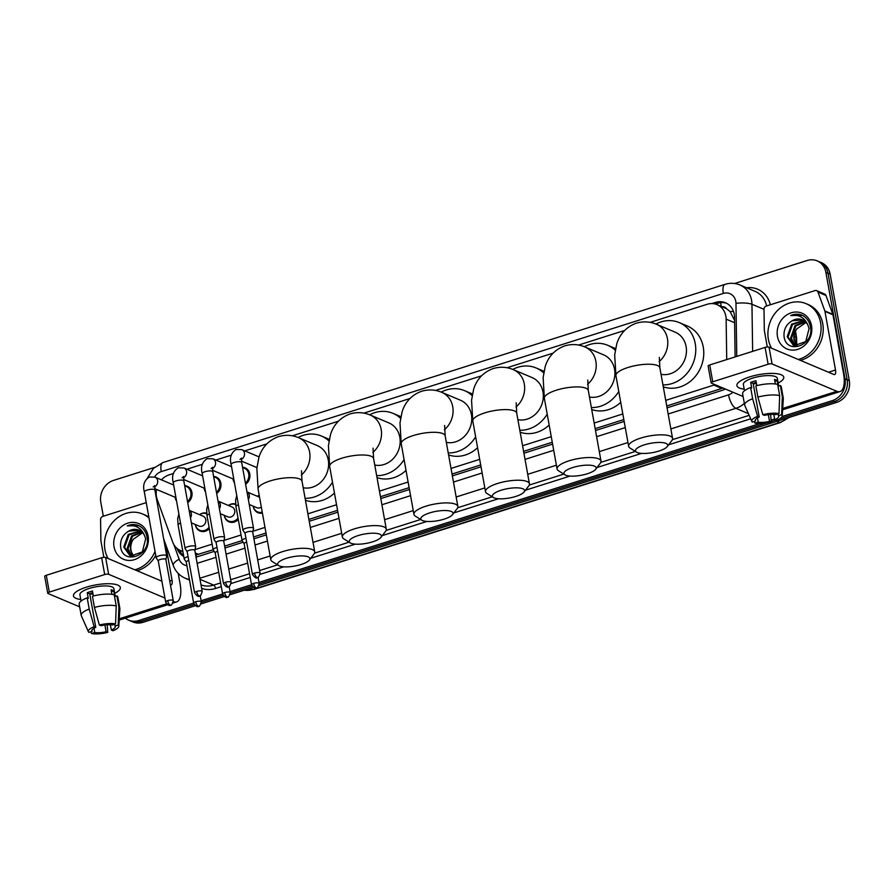 <?xml version="1.0" encoding="UTF-8"?>
<svg xmlns="http://www.w3.org/2000/svg" width="894" height="894" viewBox="0 0 894 894"><rect width="100%" height="100%" fill="white"/><g stroke="black" fill="none" stroke-linecap="round" stroke-linejoin="round"><path stroke-width="1.34" d="M262.4 513.078A9.521 8.325 112.9 0 1 257.919 512.664A9.521 8.325 112.9 0 1 253.259 506.552A9.521 8.325 112.9 0 1 253.203 506.16M238.285 519.481A9.521 8.325 112.9 0 1 228.976 521.839A9.521 8.325 112.9 0 1 224.316 515.726A9.521 8.325 112.9 0 1 224.26 515.335M209.341 528.656A9.521 8.325 112.9 0 1 200.032 531.025A9.521 8.325 112.9 0 1 195.384 524.901A9.521 8.325 112.9 0 1 195.317 524.51M242.553 467.305A9.521 8.325 112.9 0 1 245.124 467.875A9.521 8.325 112.9 0 1 249.784 473.999A9.521 8.325 112.9 0 1 245.615 484.302M234.44 482.726A9.521 8.325 112.9 0 1 233.066 479.307A9.521 8.325 112.9 0 1 232.999 478.916M213.61 476.48A9.521 8.325 112.9 0 1 216.18 477.05A9.521 8.325 112.9 0 1 220.84 483.173A9.521 8.325 112.9 0 1 216.672 493.477M205.508 491.901A9.521 8.325 112.9 0 1 204.123 488.482A9.521 8.325 112.9 0 1 204.055 488.09M184.678 485.654A9.521 8.325 112.9 0 1 187.237 486.224A9.521 8.325 112.9 0 1 191.897 492.348A9.521 8.325 112.9 0 1 187.729 502.651M176.565 501.076A9.521 8.325 112.9 0 1 175.179 497.656A9.521 8.325 112.9 0 1 175.123 497.265M734.577 320.41L730.141 311.604L726.677 308.821A5.956 5.196 -67.1 0 0 722.039 306.743M726.733 359.578L726.129 319.136A17.858 15.6 -67.1 0 0 725.839 316.141A17.858 15.6 -67.1 0 0 717.111 304.664A17.858 15.6 -67.1 0 0 707.143 304.295L650.139 322.376M717.111 304.664L725.112 308.039A17.858 15.6 112.9 0 1 726.677 308.821M666.734 405.977L723.067 388.063M196.445 557.029A17.858 6.962 -107.6 0 1 195.976 554.973L213.141 549.776M224.64 546.133L242.084 540.602M253.572 536.959L265.987 533.014M308.899 519.414L337.563 510.329M380.464 496.729L409.128 487.643M452.029 474.043L480.693 464.947M523.593 451.347L552.257 442.262M595.169 428.662L623.833 419.577M665.728 400.367L713.893 385.091A17.858 15.6 -67.1 0 0 715.044 384.677M195.004 549.598L212.135 544.167M223.947 540.423L241.067 534.992M252.89 531.248L264.982 527.415M307.882 513.815L336.546 504.73M379.458 491.119L408.122 482.034M451.023 468.434L479.687 459.348M522.588 445.748L551.252 436.663M594.152 423.052L622.816 413.967M156.573 489.443A17.858 15.6 -67.1 0 0 157.221 499.5L172.654 541.999A17.858 15.6 -67.1 0 0 180.622 550.637A17.858 15.6 -67.1 0 0 182.834 551.352M173.414 473.507L169.1 474.87A17.858 15.6 -67.1 0 0 161.434 479.866M624.627 330.456L578.574 345.062M553.062 353.152L507.01 367.747M481.497 375.838L435.445 390.443M409.933 398.523L363.869 413.129M338.368 421.219L292.304 435.814M266.792 443.905L244.8 450.878M231.289 455.158L215.856 460.052M202.346 464.332L186.913 469.227M257.36 496.293A9.521 8.325 112.9 0 1 259.193 495.231M228.417 505.468A9.521 8.325 112.9 0 1 235.614 504.026M199.485 514.642A9.521 8.325 112.9 0 1 206.67 513.201M735.114 356.918L734.533 317.258A17.858 15.6 -67.1 0 0 734.242 314.263A17.858 15.6 -67.1 0 0 725.515 302.775A17.858 15.6 -67.1 0 0 715.546 302.418L711.87 303.58M715.345 304.061L717.681 303.312A17.858 15.6 112.9 0 1 726.565 303.278M734.611 283.499L807.181 260.5A17.858 15.6 112.9 0 1 817.138 260.858A17.858 15.6 112.9 0 1 825.877 272.346L845.031 378.821A17.858 15.6 112.9 0 1 832.392 400.601L782.082 416.548M103.324 516.24L100.799 502.216A17.858 15.6 112.9 0 1 113.449 480.436L154.438 467.439M193.652 603.104L138.659 620.537A17.858 15.6 112.9 0 1 128.691 620.179A17.858 15.6 112.9 0 1 125.339 618.156M774.617 418.917L771.041 420.057M759.878 423.588L258.969 582.396M251.538 584.754L230.037 591.571M224.673 592.554A3.867 1.509 -107.6 0 0 227.065 596.935A3.867 1.509 72.4 0 0 227.579 596.98C228.182 597.84 229.065 596.376 230.216 592.599A3.867 1.129 169.8 0 0 224.673 592.554A3.867 1.129 169.8 0 0 222.606 593.974L201.094 600.746M817.138 260.858L821.407 262.657A17.858 15.6 112.9 0 1 830.146 274.145L849.3 380.62L847.166 379.726A17.858 15.6 112.9 0 1 834.515 401.507L779.467 418.962L834.515 401.507A17.858 15.6 112.9 0 0 847.166 379.726L828.012 273.24L847.166 379.726L845.031 378.821M819.273 261.763A17.858 15.6 112.9 0 1 828.012 273.24A17.858 15.6 112.9 0 0 819.273 261.763M195.373 605.707L142.928 622.336L140.794 621.442A17.858 15.6 112.9 0 1 130.826 621.073A17.858 15.6 112.9 0 0 140.794 621.442L194.188 604.512L140.794 621.442L138.659 620.537M775.724 420.146L771.142 421.599L775.724 420.146M766.761 422.985L259.215 583.894L766.761 422.985M252.074 586.162L230.272 593.068L252.074 586.162M223.131 595.337L201.329 602.243L223.131 595.337M667.069 407.832L722.397 390.287A17.858 15.6 -67.1 0 0 725.347 389.024M196.032 557.163L214.202 551.397M224.964 547.988L243.146 542.222M253.907 538.814L266.323 534.88M309.235 521.28L337.898 512.184M380.799 498.584L409.463 489.499M452.364 475.899L481.028 466.813M523.929 453.213L552.593 444.117M595.493 430.517L624.157 421.432M177.135 548.503L177.09 548.48A17.858 15.6 -67.1 0 0 183.762 556.481M183.639 555.822A17.858 15.6 112.9 0 1 179.504 550.101M849.3 380.62A17.858 15.6 112.9 0 1 836.65 402.401L258.936 585.559M253.248 587.358L230.004 594.734M224.316 596.533L201.061 603.908M142.928 622.336A17.858 15.6 112.9 0 1 132.96 621.978L128.691 620.179M771.544 348.202A29.759 26.004 112.9 0 1 768.382 339.362A29.759 26.004 112.9 0 1 778.283 309.749A29.759 26.004 112.9 0 1 806.064 303.658A29.759 26.004 112.9 0 1 820.614 322.801A29.759 26.004 112.9 0 1 798.253 359.477M806.064 303.658L808.198 304.563A29.759 26.004 112.9 0 1 822.748 323.695A29.759 26.004 112.9 0 1 800.387 360.371M811.529 325.684A19.4 16.952 112.9 0 1 797.783 349.353A19.4 16.952 112.9 0 1 777.467 336.479A19.4 16.952 112.9 0 1 791.212 312.811A19.4 16.952 112.9 0 1 811.529 325.684M802.622 319.907L792.162 320.778C786.374 324.254 783.658 329.338 784.027 336.032C785.837 355.555 814.68 345.632 810.433 326.869C809.517 321.695 806.936 317.918 802.711 315.515L802.153 315.269M804.198 320.801L792.531 324.477L788.039 337.072L793.682 345.319M803.818 320.544L791.682 324.12L787.189 336.714L793.257 345.151L794.498 345.576L805.74 341.597L809.104 328.511L808.008 325.371A13.455 11.756 112.9 0 0 802.399 319.806A13.455 11.756 112.9 0 0 792.162 320.778M805.65 321.985L795.917 325.897L791.425 338.502L795.492 345.788M805.293 321.661L795.068 325.539L790.575 338.144L795.023 345.699M797.403 345.889A13.455 11.756 112.9 0 1 794.431 339.776A13.455 11.756 112.9 0 1 796.777 328.914C794.42 332.322 793.47 335.876 793.961 339.575L796.945 345.889M796.777 328.914L806.075 322.421M802.711 315.515C798.845 313.76 794.844 313.772 790.698 315.537C798.968 314.263 804.734 317.538 808.008 325.371M802.354 315.358L790.698 315.537M749.664 376.899A23.803 6.917 -10.2 0 1 779.613 374.228A23.803 6.917 -10.2 0 1 778.16 383.034A23.803 6.917 -10.2 0 0 783.759 377.179A23.803 6.917 -10.2 0 0 749.664 376.899A23.803 6.917 -10.2 0 0 739.763 381.403A23.803 6.917 -10.2 0 0 744.188 389.147A23.803 6.917 -10.2 0 1 736.902 385.616A23.803 6.917 -10.2 0 1 749.664 376.899M767.309 346.995L764.359 330.624A2.973 2.604 -67.1 0 1 764.314 330.121L764.001 309.223A2.973 2.604 -67.1 0 1 766.158 306.094L815.004 290.606A2.973 2.604 -67.1 0 1 816.669 290.673L824.67 294.048A2.973 2.604 112.9 0 1 825.989 295.489L832.828 314.308A2.973 2.604 112.9 0 1 832.962 314.789L843.5 373.379A23.803 9.286 -107.6 0 1 840.025 391.572A23.803 9.286 -107.6 0 1 836.873 391.304L772.07 363.959A2.973 0.86 169.8 0 0 768.125 364.227L765.096 347.408A2.973 0.86 -10.2 0 1 769.041 347.151L833.845 374.485A5.956 2.324 72.4 0 0 834.638 374.552A5.956 2.324 72.4 0 0 835.499 370.004L824.961 311.414A2.973 2.604 -67.1 0 0 824.827 310.933L817.999 292.114A2.973 2.604 -67.1 0 0 816.669 290.673M712.753 381.783A2.973 0.86 169.8 0 0 711.155 382.867L708.126 366.059A2.973 0.86 -10.2 0 1 709.724 364.964L712.753 381.783L768.125 364.227M711.155 382.867A2.973 0.86 169.8 0 0 711.479 383.168L743.093 396.511M709.724 364.964L765.096 347.408M762.794 414.682L764.437 415.375A11.901 3.464 -10.2 0 1 775.769 414.615L778.987 413.598A15.477 4.492 -10.2 0 0 762.794 414.682L757.877 397.07L755.855 385.862A19.634 5.71 -10.2 0 1 777.646 384.398L779.669 395.606L778.987 413.598M778.104 413.877L778.439 415.744A11.901 3.464 -10.2 0 1 778.696 416.28A11.901 3.464 -10.2 0 1 774.763 419.733L773.802 414.414M756.223 382.319A11.901 3.464 169.8 0 0 755.609 382.509A11.901 3.464 169.8 0 0 753.161 383.414L759.207 417.04A11.901 3.464 -10.2 0 0 755.274 420.493A11.901 3.464 -10.2 0 0 755.542 421.029L752.323 422.046A15.477 4.492 -10.2 0 1 751.854 421.432A15.477 4.492 -10.2 0 1 757.576 416.347L759.207 417.04M751.854 421.432L744.758 405.44A19.634 5.71 -10.2 0 1 744.635 405.049L742.612 393.841A19.634 5.71 -10.2 0 1 750.636 387.527L751.72 387.974L750.703 382.375A17.254 5.018 -10.2 0 1 753.206 381.492A17.254 5.018 -10.2 0 1 755.933 380.721L756.816 385.627M744.479 390.745L743.35 384.454A17.254 5.018 -10.2 0 1 752.603 378.14A17.254 5.018 -10.2 0 1 777.322 378.341L778.708 386.04M778.439 415.744L781.647 414.727L782.339 396.735L780.317 385.526L778.205 386.197L777.188 380.587A17.254 5.018 -10.2 0 0 774.528 379.469L775.344 383.984M780.317 385.526A19.634 5.71 -10.2 0 1 781.278 386.89L783.289 398.098A19.634 5.71 -10.2 0 1 783.312 398.5L782.239 415.967A15.477 4.492 -10.2 0 1 776.405 420.426L774.763 419.733M782.339 396.735A19.634 5.71 -10.2 0 1 783.289 398.098M744.635 405.049A19.634 5.71 -10.2 0 1 752.647 398.735L757.576 416.347M750.636 387.527L752.647 398.735M781.647 414.727A15.477 4.492 -10.2 0 1 782.239 415.967M768.326 414.682L769.544 421.398L771.176 422.08L770.639 414.447M771.176 422.08A15.477 4.492 -10.2 0 1 754.994 423.175L758.201 422.158L757.441 417.911M754.245 421.443L754.994 423.175M769.544 421.398A11.901 3.464 -10.2 0 1 758.201 422.158M757.877 397.07A19.634 5.71 -10.2 0 1 779.669 395.606M756.458 383.649A11.901 3.464 -10.2 0 1 753.217 383.694M755.329 419.901L755.542 421.029M750.703 382.375L753.161 383.414M774.863 381.336L777.188 380.587M644.272 444.866A16.36 4.761 169.8 0 0 636.517 452.14A16.36 4.761 169.8 0 0 658.945 451.045A16.36 4.761 169.8 0 0 667.215 446.62A16.36 4.761 169.8 0 0 661.716 442.53A16.36 4.761 169.8 0 0 644.272 444.866M636.517 452.14L630.024 448.05A22.316 6.481 -10.2 0 1 628.638 446.307A22.316 6.481 -10.2 0 1 640.607 438.127A22.316 6.481 -10.2 0 1 672.567 438.395A22.316 6.481 -10.2 0 1 671.875 440.53L667.215 446.62M661.035 374.295A22.316 19.5 -67.1 0 0 686.1 346.526A22.316 19.5 -67.1 0 0 675.182 332.177L656.52 324.298C650.027 321.527 643.311 321.147 636.36 323.181C623.341 327.852 618.38 338.167 616.715 344.112L614.692 354.884L615.932 375.692L628.638 446.307M655.905 324.041A32.732 28.597 112.9 0 1 679.239 322.578A32.732 28.597 112.9 0 1 695.241 343.631A32.732 28.597 112.9 0 1 662.935 384.867M679.239 322.578L687.24 325.952A32.732 28.597 112.9 0 1 703.243 347.006A32.732 28.597 112.9 0 1 693.006 378.944A32.732 28.597 112.9 0 1 663.292 386.845M572.708 467.551A16.36 4.761 169.8 0 0 564.952 474.826A16.36 4.761 169.8 0 0 587.38 473.742A16.36 4.761 169.8 0 0 595.65 469.305A16.36 4.761 169.8 0 0 590.152 465.226A16.36 4.761 169.8 0 0 572.708 467.551M564.952 474.826L558.459 470.747A22.316 6.481 -10.2 0 1 557.074 468.992A22.316 6.481 -10.2 0 1 569.031 460.823A22.316 6.481 -10.2 0 1 601.003 461.092A22.316 6.481 -10.2 0 1 600.31 463.215L595.65 469.305M589.459 396.981A22.316 19.5 -67.1 0 0 614.536 369.211A22.316 19.5 -67.1 0 0 603.618 354.862L584.955 346.984C578.463 344.212 571.747 343.832 564.796 345.866C551.777 350.549 546.815 360.863 545.15 366.808L543.127 377.57L544.368 398.378L557.074 468.992M584.341 346.738A32.732 28.597 112.9 0 1 607.674 345.274A32.732 28.597 112.9 0 1 615.262 350.247M618.771 391.471A32.732 28.597 112.9 0 1 591.37 407.552M620.727 402.322A32.732 28.597 112.9 0 1 591.727 409.541M501.143 490.236A16.36 4.761 169.8 0 0 493.387 497.511A16.36 4.761 169.8 0 0 515.804 496.427A16.36 4.761 169.8 0 0 524.074 491.991A16.36 4.761 169.8 0 0 518.587 487.912A16.36 4.761 169.8 0 0 501.143 490.236M493.387 497.511L486.895 493.432A22.316 6.481 -10.2 0 1 485.498 491.678A22.316 6.481 -10.2 0 1 497.466 483.509A22.316 6.481 -10.2 0 1 529.427 483.777A22.316 6.481 -10.2 0 1 528.745 485.9L524.074 491.991M517.894 419.666A22.316 19.5 -67.1 0 0 542.971 391.907A22.316 19.5 -67.1 0 0 532.053 377.559L513.391 369.68C506.898 366.898 500.171 366.529 493.231 368.551C480.212 373.234 475.239 383.548 473.585 389.493L471.551 400.266L472.803 421.063L485.498 491.678M512.765 369.423A32.732 28.597 112.9 0 1 536.098 367.959A32.732 28.597 112.9 0 1 543.697 372.943M547.206 414.157A32.732 28.597 112.9 0 1 519.805 430.249M549.162 425.019A32.732 28.597 112.9 0 1 520.152 432.227M429.578 512.933A16.36 4.761 169.8 0 0 421.823 520.207A16.36 4.761 169.8 0 0 444.24 519.112A16.36 4.761 169.8 0 0 452.509 514.687A16.36 4.761 169.8 0 0 447.022 510.597A16.36 4.761 169.8 0 0 429.578 512.933M421.823 520.207L415.319 516.117A22.316 6.481 -10.2 0 1 413.933 514.374A22.316 6.481 -10.2 0 1 425.902 506.194A22.316 6.481 -10.2 0 1 457.862 506.462A22.316 6.481 -10.2 0 1 457.18 508.597L452.509 514.687M446.329 442.362A22.316 19.5 -67.1 0 0 471.406 414.592A22.316 19.5 -67.1 0 0 460.488 400.244L441.815 392.365C435.333 389.594 428.606 389.214 421.655 391.248C408.647 395.919 403.675 406.234 402.021 412.179L399.987 422.951L401.227 443.759L413.933 514.374M441.2 392.12A32.732 28.597 112.9 0 1 464.534 390.644A32.732 28.597 112.9 0 1 472.133 395.629M475.642 436.853A32.732 28.597 112.9 0 1 448.229 452.934M477.586 447.704A32.732 28.597 112.9 0 1 448.587 454.912M358.013 535.618A16.36 4.761 169.8 0 0 350.247 542.893A16.36 4.761 169.8 0 0 372.675 541.809A16.36 4.761 169.8 0 0 380.945 537.372A16.36 4.761 169.8 0 0 375.458 533.293A16.36 4.761 169.8 0 0 358.013 535.618M350.247 542.893L343.754 538.814A22.316 6.481 -10.2 0 1 342.368 537.059A22.316 6.481 -10.2 0 1 354.337 528.89A22.316 6.481 -10.2 0 1 386.297 529.159A22.316 6.481 -10.2 0 1 385.605 531.282L380.945 537.372M374.765 465.048A22.316 19.5 -67.1 0 0 399.83 437.278A22.316 19.5 -67.1 0 0 388.924 422.929L370.25 415.051C363.757 412.279 357.041 411.899 350.09 413.933C337.083 418.615 332.11 428.93 330.445 434.875L328.422 445.637L329.662 466.444L342.368 537.059M369.635 414.805A32.732 28.597 112.9 0 1 392.969 413.341A32.732 28.597 112.9 0 1 400.557 418.314M404.066 459.538A32.732 28.597 112.9 0 1 376.665 475.619M406.021 470.389A32.732 28.597 112.9 0 1 377.022 477.608M286.438 558.303A16.36 4.761 169.8 0 0 278.682 565.578A16.36 4.761 169.8 0 0 301.11 564.494A16.36 4.761 169.8 0 0 309.38 560.057A16.36 4.761 169.8 0 0 303.882 555.979A16.36 4.761 169.8 0 0 286.438 558.303M278.682 565.578L272.189 561.499A22.316 6.481 -10.2 0 1 270.804 559.745A22.316 6.481 -10.2 0 1 282.761 551.576A22.316 6.481 -10.2 0 1 314.733 551.844A22.316 6.481 -10.2 0 1 314.04 553.967L309.38 560.057M303.2 487.733A22.316 19.5 -67.1 0 0 328.266 459.974A22.316 19.5 -67.1 0 0 317.348 445.625L298.685 437.747C292.193 434.965 285.477 434.596 278.526 436.618C265.507 441.301 260.545 451.615 258.88 457.56L256.857 468.333L258.098 489.13L270.804 559.745M298.071 437.49A32.732 28.597 112.9 0 1 321.404 436.026A32.732 28.597 112.9 0 1 328.992 441.01M332.501 482.224A32.732 28.597 112.9 0 1 305.1 498.316M334.457 493.086A32.732 28.597 112.9 0 1 305.457 500.294M252.689 532.064L253.538 528.566A5.353 1.553 169.8 0 0 253.538 528.365A5.353 1.553 169.8 0 0 252.968 527.818A5.353 1.553 169.8 0 0 245.872 528.298A5.353 1.553 169.8 0 0 243 530.265A5.353 1.553 169.8 0 0 243.079 530.444L245.079 533.427M252.678 532.131A3.867 1.129 169.8 0 0 252.678 531.986A3.867 1.129 169.8 0 0 252.264 531.595A3.867 1.129 169.8 0 0 247.146 531.941A3.867 1.129 169.8 0 0 245.068 533.36A3.867 1.129 169.8 0 0 245.124 533.494M242.632 467.73A8.929 7.8 112.9 0 1 244.353 468.199A8.929 7.8 112.9 0 1 248.722 473.943A8.929 7.8 112.9 0 1 245.403 483.14M223.757 541.239L224.595 537.741A5.353 1.553 169.8 0 0 224.595 537.54A5.353 1.553 169.8 0 0 224.025 536.992A5.353 1.553 169.8 0 0 216.929 537.473A5.353 1.553 169.8 0 0 214.057 539.44A5.353 1.553 169.8 0 0 214.135 539.618L216.136 542.602M223.735 541.306A3.867 1.129 169.8 0 0 223.746 541.161A3.867 1.129 169.8 0 0 223.332 540.769A3.867 1.129 169.8 0 0 218.203 541.116A3.867 1.129 169.8 0 0 216.124 542.535A3.867 1.129 169.8 0 0 216.18 542.669M234.329 482.101A8.929 7.8 112.9 0 1 233.055 478.938M213.688 476.904A8.929 7.8 112.9 0 1 215.42 477.374A8.929 7.8 112.9 0 1 219.779 483.118A8.929 7.8 112.9 0 1 216.46 492.315M194.814 550.413L195.652 546.916A5.353 1.553 169.8 0 0 195.663 546.715A5.353 1.553 169.8 0 0 195.093 546.178A5.353 1.553 169.8 0 0 187.986 546.647A5.353 1.553 169.8 0 0 185.114 548.614A5.353 1.553 169.8 0 0 185.192 548.793L187.204 551.777M194.791 550.492A3.867 1.129 169.8 0 0 194.803 550.335A3.867 1.129 169.8 0 0 194.389 549.944A3.867 1.129 169.8 0 0 189.26 550.291A3.867 1.129 169.8 0 0 187.181 551.71A3.867 1.129 169.8 0 0 187.237 551.844M205.397 491.275A8.929 7.8 112.9 0 1 204.111 488.113M184.745 486.079A8.929 7.8 112.9 0 1 186.477 486.548A8.929 7.8 112.9 0 1 190.847 492.292A8.929 7.8 112.9 0 1 187.528 501.489M165.871 559.588L166.709 556.09A5.353 1.553 169.8 0 0 166.72 555.889A5.353 1.553 169.8 0 0 166.15 555.353A5.353 1.553 169.8 0 0 159.054 555.822A5.353 1.553 169.8 0 0 156.182 557.789A5.353 1.553 169.8 0 0 156.26 557.968L158.26 560.951M165.859 559.666A3.867 1.129 169.8 0 0 165.859 559.521A3.867 1.129 169.8 0 0 165.446 559.119A3.867 1.129 169.8 0 0 160.317 559.465A3.867 1.129 169.8 0 0 158.249 560.884A3.867 1.129 169.8 0 0 158.305 561.019M176.453 500.45A8.929 7.8 112.9 0 1 175.179 497.287M257.416 496.315A8.929 7.8 112.9 0 1 259.226 495.388M246.643 542.122A3.867 1.129 169.8 0 0 246.219 542.245A3.867 1.129 169.8 0 0 244.14 543.664A3.867 1.129 169.8 0 0 244.196 543.798M261.327 507.066A5.353 4.682 112.9 0 1 256.869 507.703L249.247 504.484M245.962 538.322A5.353 1.553 169.8 0 0 242.073 540.568A5.353 1.553 169.8 0 0 242.151 540.747L244.151 543.731M262.244 512.184A8.929 7.8 112.9 0 1 257.617 511.893A8.929 7.8 112.9 0 1 253.259 506.183M219.41 508.664A5.353 4.682 112.9 0 0 220.315 504.384A5.353 4.682 112.9 0 0 218.047 501.109L232.094 507.01A5.353 4.682 112.9 0 1 234.709 510.452A5.353 4.682 112.9 0 1 232.932 515.782A5.353 4.682 112.9 0 1 227.925 516.877L220.304 513.659M228.473 505.49A8.929 7.8 112.9 0 1 235.614 504.618A8.929 7.8 112.9 0 1 235.681 504.652L235.614 504.618M217.7 551.296A3.867 1.129 169.8 0 0 217.276 551.419A3.867 1.129 169.8 0 0 215.208 552.838A3.867 1.129 169.8 0 0 215.264 552.973M217.018 547.497A5.353 1.553 169.8 0 0 213.13 549.743A5.353 1.553 169.8 0 0 213.208 549.922L215.219 552.905M238.039 518.107A8.929 7.8 112.9 0 1 228.674 521.068A8.929 7.8 112.9 0 1 224.316 515.357M189.103 510.262L203.15 516.184A5.353 4.682 112.9 0 1 205.776 519.626A5.353 4.682 112.9 0 1 203.988 524.957A5.353 4.682 112.9 0 1 198.993 526.052L191.361 522.845M199.541 514.665A8.929 7.8 112.9 0 1 206.67 513.793A8.929 7.8 112.9 0 1 206.737 513.827L206.67 513.793M188.768 560.471A3.867 1.129 169.8 0 0 188.332 560.594A3.867 1.129 169.8 0 0 186.265 562.013A3.867 1.129 169.8 0 0 186.321 562.147M188.075 556.671A5.353 1.553 169.8 0 0 184.198 558.918A5.353 1.553 169.8 0 0 184.276 559.096L186.276 562.08M209.095 527.281A8.929 7.8 112.9 0 1 199.731 530.243A8.929 7.8 112.9 0 1 195.373 524.532M86.237 587.224A23.803 6.917 -10.2 0 1 116.175 584.564A23.803 6.917 -10.2 0 1 114.734 593.359A23.803 6.917 -10.2 0 0 120.332 587.514A23.803 6.917 -10.2 0 0 86.237 587.224A23.803 6.917 -10.2 0 0 76.336 591.727A23.803 6.917 -10.2 0 0 80.762 599.472A23.803 6.917 -10.2 0 1 73.476 595.94A23.803 6.917 -10.2 0 1 86.237 587.224M103.872 557.32L100.933 540.948A2.973 2.604 -67.1 0 1 100.888 540.445L100.575 519.559A2.973 2.604 -67.1 0 1 102.732 516.419L146.247 502.629M178.219 573.434L180.074 583.715A23.803 9.286 -107.6 0 1 176.599 601.908A23.803 9.286 -107.6 0 1 173.436 601.628L173.313 601.584M164.932 598.041L108.643 574.294A2.973 0.86 169.8 0 0 104.699 574.551L101.67 557.744A2.973 0.86 -10.2 0 1 105.615 557.476L161.903 581.223M49.315 592.107A2.973 0.86 169.8 0 0 47.728 593.203L44.7 576.384A2.973 0.86 -10.2 0 1 46.298 575.3L49.315 592.107L104.699 574.551M47.728 593.203A2.973 0.86 169.8 0 0 48.041 593.504L79.667 606.847M46.298 575.3L101.67 557.744M170.419 584.821A5.956 2.324 72.4 0 0 171.201 584.888A5.956 2.324 72.4 0 0 172.073 580.34L165.58 544.256M99.368 625.018L101 625.711A11.901 3.464 -10.2 0 1 112.342 624.94L115.549 623.923A15.477 4.492 -10.2 0 0 99.368 625.018L94.44 607.406L92.428 596.197A19.634 5.71 -10.2 0 1 114.22 594.734L116.231 605.942L115.549 623.923M114.667 624.202L115.002 626.068A11.901 3.464 -10.2 0 1 115.27 626.605A11.901 3.464 -10.2 0 1 111.337 630.069L110.375 624.738M92.786 592.655A11.901 3.464 169.8 0 0 92.171 592.834A11.901 3.464 169.8 0 0 89.724 593.739L95.781 627.364A11.901 3.464 -10.2 0 0 91.836 630.818A11.901 3.464 -10.2 0 0 92.104 631.354L88.897 632.382A15.477 4.492 -10.2 0 1 88.417 631.756A15.477 4.492 -10.2 0 1 94.138 626.672L95.781 627.364M88.417 631.756L81.32 615.765A19.634 5.71 -10.2 0 1 81.198 615.385L79.186 604.176A19.634 5.71 -10.2 0 1 87.199 597.851L88.282 598.309L87.277 592.7A17.254 5.018 -10.2 0 1 89.769 591.828A17.254 5.018 -10.2 0 1 92.495 591.046L93.378 595.952M81.041 601.07L79.912 594.778A17.254 5.018 -10.2 0 1 89.165 588.464A17.254 5.018 -10.2 0 1 113.884 588.665L115.27 596.365M115.002 626.068L118.22 625.051L118.902 607.06L116.89 595.851L114.767 596.521L113.761 590.923A17.254 5.018 -10.2 0 0 111.091 589.794L111.906 594.309M116.89 595.851A19.634 5.71 -10.2 0 1 117.84 597.214L119.863 608.423A19.634 5.71 -10.2 0 1 119.885 608.836L118.801 626.292A15.477 4.492 -10.2 0 1 112.968 630.762L111.337 630.069M118.902 607.06A19.634 5.71 -10.2 0 1 119.863 608.423M81.198 615.385A19.634 5.71 -10.2 0 1 89.221 609.06L94.138 626.672M87.199 597.851L89.221 609.06M118.22 625.051A15.477 4.492 -10.2 0 1 118.801 626.292M104.9 625.007L106.107 631.723L107.749 632.416L107.213 624.783M107.749 632.416A15.477 4.492 -10.2 0 1 91.557 633.5L94.775 632.483L94.004 628.247M90.808 631.767L91.557 633.5M106.107 631.723A11.901 3.464 -10.2 0 1 94.775 632.483M94.44 607.406A19.634 5.71 -10.2 0 1 116.231 605.942M93.032 593.974A11.901 3.464 -10.2 0 1 89.78 594.018M91.903 630.225L92.104 631.354M87.277 592.7L89.724 593.739M111.426 591.66L113.761 590.923M108.107 558.526A29.759 26.004 112.9 0 1 104.944 549.687A29.759 26.004 112.9 0 1 114.845 520.073A29.759 26.004 112.9 0 1 142.638 513.994A29.759 26.004 112.9 0 1 149.03 518.051M142.638 513.994L144.772 514.888A29.759 26.004 112.9 0 1 148.862 517.134M148.102 536.009A19.4 16.952 112.9 0 1 134.357 559.678A19.4 16.952 112.9 0 1 114.041 546.804A19.4 16.952 112.9 0 1 127.786 523.135A19.4 16.952 112.9 0 1 148.102 536.009M139.196 530.243L128.736 531.114C122.936 534.59 120.232 539.674 120.589 546.368C122.411 565.891 151.254 555.956 147.007 537.193C146.08 532.019 143.509 528.242 139.274 525.851L138.715 525.594M140.771 531.125L129.094 534.802L124.601 547.407L130.256 555.655M140.392 530.88L128.244 534.444L123.752 547.05L129.831 555.487L131.072 555.9L142.314 551.922L145.677 538.847L144.571 535.696A13.455 11.756 112.9 0 0 138.961 530.142A13.455 11.756 112.9 0 0 128.736 531.114M142.213 532.31L132.48 536.232L127.987 548.827L132.055 556.113M141.867 531.986L131.641 535.875L127.138 548.48L131.597 556.023M133.966 556.213A13.455 11.756 112.9 0 1 130.993 550.101A13.455 11.756 112.9 0 1 133.34 539.238C130.982 542.647 130.043 546.2 130.524 549.899L133.508 556.224M133.34 539.238L142.638 532.757M139.274 525.851C135.419 524.096 131.418 524.096 127.272 525.873C135.542 524.599 141.308 527.873 144.571 535.696M155.042 551.475A29.759 26.004 112.9 0 1 134.826 569.802M155.746 555.364A29.759 26.004 112.9 0 1 136.961 570.696M138.916 525.683L127.272 525.873M734.611 322.723L726.129 319.136M721.156 306.363A17.858 6.962 -107.6 0 1 720.743 302.675M730.141 311.604A17.858 3.9 -0.8 0 1 733.471 311.403M721.916 388.477L713.893 385.091M198.613 554.381L195.272 552.973M717.681 303.312L715.546 302.418M736.768 356.393L735.974 303.323A11.901 10.404 -67.1 0 0 735.784 301.334A11.901 10.404 -67.1 0 0 723.324 293.433L161.233 471.63A11.901 10.404 -67.1 0 0 154.595 476.994M723.324 293.433A11.901 4.638 72.4 0 1 725.056 284.337C730.119 282.783 735.08 282.985 739.93 284.962A23.803 20.797 112.9 0 1 751.563 300.272A23.803 20.797 112.9 0 1 751.955 304.262L764.001 309.346M746.579 287.767A26.775 23.4 112.9 0 1 770.36 304.765M766.627 305.949A23.803 20.797 -67.1 0 0 755.128 291.377L739.93 284.962M750.692 418.805L668.578 444.832M641.613 453.381L597.002 467.528M570.048 476.077L525.437 490.214M498.483 498.763L453.873 512.899M426.907 521.448L382.308 535.595M355.343 544.144L310.743 558.281M283.778 566.83L260.109 574.328M250.231 577.468L231.166 583.514M221.287 586.643L215.51 588.476A26.775 23.4 112.9 0 1 201.642 588.341M832.392 400.601L836.65 402.401M825.877 272.346L830.146 274.145M744.333 403.417A23.803 20.797 112.9 0 1 735.874 408.323L748.379 413.598M735.974 303.323A11.901 2.604 -0.8 0 1 751.955 304.262L752.647 351.364M200.021 579.346L213.677 585.112L220.617 582.91M189.394 579.413A23.803 20.797 112.9 0 1 185.181 578.206L189.506 580.038M201.016 584.877A23.803 20.797 -67.1 0 0 213.677 585.112A2.973 1.162 -107.6 0 1 215.51 588.476M668.176 414L728.521 394.857A11.901 4.638 72.4 0 0 735.874 408.323L670.858 428.93M627.957 442.53L599.293 451.626M556.392 465.226L527.728 474.312M484.827 487.912L456.163 496.997M413.263 510.597L384.599 519.693M341.687 533.293L313.023 542.379M270.122 555.979L257.707 559.912M247.638 563.108L228.763 569.087M218.706 572.283L199.82 578.262M230.674 579.714L249.549 573.736M259.618 570.54L277.531 564.863M314.554 553.129L349.107 542.177M386.119 530.433L420.672 519.481M457.683 507.747L492.236 496.796M529.248 485.062L563.801 474.111M600.813 462.366L635.366 451.414M672.389 439.68L749.15 415.341M155.69 494.617L156.484 496.773M173.816 544.502L179.169 559.231A11.901 10.404 -67.1 0 0 186.913 565.645M197.138 563.332L216.013 557.342M226.081 554.157L244.956 548.167M255.013 544.982L267.44 541.038M310.341 527.438L339.005 518.352M381.906 504.752L410.569 495.667M453.47 482.067L482.134 472.971M525.046 459.371L553.71 450.285M596.611 436.685L625.275 427.6M728.521 394.857A11.901 10.404 -67.1 0 0 732.946 392.231M163.691 539.06L173.313 565.544A11.901 4.213 -20 0 1 179.169 559.231M147.398 478.089L153.399 468.411L162.965 462.544A11.901 4.638 72.4 0 0 161.233 471.63M796.085 344.145L795.984 337.306A23.803 20.797 -67.1 0 0 795.593 333.306A23.803 20.797 -67.1 0 0 795.269 331.786M795.548 331.126L796.61 337.876A5.956 1.296 -0.8 0 0 795.984 337.306L794.23 336.557M776.908 421.342L779.624 422.493A5.956 2.324 72.4 0 0 780.417 422.56L253.829 589.504A5.956 2.324 -107.6 0 1 253.047 589.437L779.624 422.493A23.803 20.797 -67.1 0 0 787.703 417.923M244.285 590.208A23.803 20.797 -67.1 0 0 253.047 589.437L250.331 588.286M782.697 408.48L836.873 391.304M828.492 372.228L835.499 370.004M832.962 314.789L824.961 311.414M769.041 347.151L772.07 363.959M824.827 310.933L832.828 314.308M825.989 295.489L817.999 292.114M659.135 361.645A22.316 19.5 -67.1 0 0 667.438 338.647A22.316 19.5 -67.1 0 0 656.52 324.298M659.325 357.388L659.861 367.78A22.316 6.481 169.8 0 0 627.901 367.512A22.316 6.481 169.8 0 0 615.932 375.692M587.57 384.331A22.316 19.5 -67.1 0 0 595.873 361.344A22.316 19.5 -67.1 0 0 584.955 346.984M587.76 380.084L588.297 390.477A22.316 6.481 169.8 0 0 556.325 390.209A22.316 6.481 169.8 0 0 544.368 398.378M516.006 407.027A22.316 19.5 -67.1 0 0 524.297 384.029A22.316 19.5 -67.1 0 0 513.391 369.68M516.196 402.769L516.721 413.162A22.316 6.481 169.8 0 0 484.76 412.894A22.316 6.481 169.8 0 0 472.803 421.063M444.441 429.712A22.316 19.5 -67.1 0 0 452.733 406.714A22.316 19.5 -67.1 0 0 441.815 392.365M444.631 425.455L445.156 435.847A22.316 6.481 169.8 0 0 413.196 435.579A22.316 6.481 169.8 0 0 401.227 443.759M372.876 452.398A22.316 19.5 -67.1 0 0 381.168 429.411A22.316 19.5 -67.1 0 0 370.25 415.051M373.066 448.151L373.591 458.544A22.316 6.481 169.8 0 0 341.631 458.276A22.316 6.481 169.8 0 0 329.662 466.444M301.3 475.094A22.316 19.5 -67.1 0 0 309.603 452.096A22.316 19.5 -67.1 0 0 298.685 437.747M301.49 470.836L302.027 481.229A22.316 6.481 169.8 0 0 270.066 480.961A22.316 6.481 169.8 0 0 258.098 489.13M254.544 573.076A3.867 1.509 -107.6 0 0 256.936 577.457A3.867 1.509 72.4 0 0 257.45 577.502C258.042 578.362 258.925 576.898 260.087 573.121A3.867 1.129 169.8 0 0 254.544 573.076A3.867 1.129 169.8 0 0 252.466 574.496L245.068 533.36M240.017 459.449L241.592 458.108L241.704 462.567A5.353 1.553 169.8 0 0 234.027 462.511A5.353 1.553 169.8 0 0 233.736 462.6A5.353 1.553 169.8 0 0 231.155 464.467C229.4 457.795 231.043 452.8 236.083 449.481L241.827 449.626A5.353 4.682 112.9 0 1 244.453 453.068A5.353 4.682 112.9 0 1 241.425 459.281M225.601 582.251A3.867 1.509 -107.6 0 0 227.992 586.632A3.867 1.509 72.4 0 0 228.506 586.676C229.11 587.537 229.982 586.073 231.144 582.296A3.867 1.129 169.8 0 0 225.601 582.251A3.867 1.129 169.8 0 0 223.534 583.67L216.124 542.535M211.073 468.624L212.649 467.283L212.761 471.741A5.353 1.553 169.8 0 0 205.095 471.686A5.353 1.553 169.8 0 0 204.804 471.775A5.353 1.553 169.8 0 0 202.223 473.641C200.457 466.97 202.1 461.974 207.151 458.656L212.895 458.801A5.353 4.682 112.9 0 1 215.51 462.243A5.353 4.682 112.9 0 1 212.481 468.456M196.658 591.426A3.867 1.509 -107.6 0 0 199.049 595.806A3.867 1.509 72.4 0 0 199.563 595.851C200.167 596.711 201.049 595.248 202.2 591.482A3.867 1.129 169.8 0 0 196.658 591.426A3.867 1.129 169.8 0 0 194.59 592.845L187.181 551.71M182.13 477.798L183.706 476.457L183.818 480.916A5.353 1.553 169.8 0 0 176.152 480.86A5.353 1.553 169.8 0 0 175.861 480.95A5.353 1.553 169.8 0 0 173.28 482.816C171.514 476.144 173.157 471.149 178.208 467.83L183.952 467.975A5.353 4.682 112.9 0 1 186.567 471.417A5.353 4.682 112.9 0 1 183.549 477.631M167.726 600.6A3.867 1.509 -107.6 0 0 170.106 604.981A3.867 1.509 72.4 0 0 170.62 605.026C171.223 605.886 172.106 604.422 173.257 600.656A3.867 1.129 169.8 0 0 167.726 600.6A3.867 1.129 169.8 0 0 165.647 602.02L158.249 560.884M153.198 486.973L154.774 485.632L154.885 490.091A5.353 1.553 169.8 0 0 147.208 490.035A5.353 1.553 169.8 0 0 146.918 490.124A5.353 1.553 169.8 0 0 144.336 491.991C142.582 485.319 144.225 480.324 149.264 477.005L155.008 477.15A5.353 4.682 112.9 0 1 157.623 480.592A5.353 4.682 112.9 0 1 154.606 486.805M253.617 583.38A3.867 1.509 -107.6 0 0 256.008 587.76A3.867 1.509 72.4 0 0 256.522 587.805C257.126 588.665 257.997 587.202 259.159 583.424A3.867 1.129 169.8 0 0 253.617 583.38A3.867 1.129 169.8 0 0 251.549 584.799L244.14 543.664M259.551 497.209L246.979 491.912A5.353 4.682 112.9 0 1 249.258 495.209A5.353 4.682 112.9 0 1 248.342 499.489M238.419 504.786A5.353 1.553 169.8 0 0 235.96 506.607L235.569 500.316L236.754 495.578M209.475 513.961A5.353 1.553 169.8 0 0 207.028 515.782L206.626 509.491L207.821 504.752M195.741 601.729A3.867 1.509 -107.6 0 0 198.133 606.11A3.867 1.509 72.4 0 0 198.636 606.154C199.239 607.015 200.122 605.551 201.284 601.774A3.867 1.129 169.8 0 0 195.741 601.729A3.867 1.129 169.8 0 0 193.663 603.148L186.265 562.013M189.103 510.284A5.353 4.682 112.9 0 1 191.372 513.558A5.353 4.682 112.9 0 1 190.467 517.838M180.532 523.135A5.353 1.553 169.8 0 0 178.085 524.957L177.682 518.665L178.878 513.927M119.26 618.804L166.496 603.83M169.737 581.078L172.073 580.34M105.615 557.476L108.643 574.294M182.879 551.587L180.622 550.637M173.313 565.544C175.548 571.467 179.504 575.68 185.181 578.206M725.056 284.337L162.965 462.544M253.829 589.504L244.196 590.23M789.111 417.476L780.417 422.56M796.61 337.876L796.722 345.073M782.619 409.776L840.025 391.572M659.861 367.78L672.567 438.395M607.674 345.274L615.564 348.604M588.297 390.477L601.003 461.092M536.098 367.959L543.999 371.289M516.721 413.162L529.427 483.777M464.534 390.644L472.434 393.975M445.156 435.847L457.862 506.462M392.969 413.341L400.87 416.671M373.591 458.544L386.297 529.159M321.404 436.026L329.305 439.356M302.027 481.229L314.733 551.844M259.092 456.912L241.827 449.626M231.155 464.467L243 530.265M256.913 467.618L241.492 461.114M241.704 462.567L253.538 528.365M260.087 573.121L252.678 531.986M252.466 574.496C254.935 577.837 256.6 578.843 257.45 577.502M231.557 466.679L212.895 458.801M244.353 468.199L247.56 469.551M202.223 473.641L214.057 539.44M233.826 479.262L212.56 470.289M212.761 471.741L224.595 537.54M231.144 582.296L223.746 541.161M223.534 583.67C226.003 587.012 227.657 588.017 228.506 586.676M202.614 475.854L183.952 467.975M215.42 477.374L218.617 478.726M173.28 482.816L185.114 548.614M204.882 488.437L183.616 479.463M183.818 480.916L195.663 546.715M202.2 591.482L194.803 550.335M194.59 592.845C197.06 596.186 198.714 597.192 199.563 595.851M173.682 485.029L155.008 477.15M186.477 486.548L189.673 487.901M144.336 491.991L156.182 557.789M175.939 497.612L154.673 488.638M154.885 490.091L166.72 555.889M173.257 600.656L165.859 559.521M165.647 602.02C168.117 605.361 169.782 606.367 170.62 605.026M235.96 506.607L242.073 540.568M257.617 511.893L260.813 513.245M259.159 583.424L258.053 577.245M251.549 584.799C254.019 588.14 255.673 589.146 256.522 587.805M227.579 596.98C226.741 598.321 225.076 597.315 222.606 593.974L215.208 552.838M207.028 515.782L213.13 549.743M228.674 521.068L231.87 522.42M230.216 592.599L229.11 586.419M178.085 524.957L184.198 558.918M199.731 530.243L202.938 531.595M201.284 601.774L200.167 595.605M193.663 603.148C196.132 606.49 197.797 607.495 198.636 606.154M119.181 620.112L167.636 604.746M172.911 603.07L176.599 601.908"/></g></svg>

